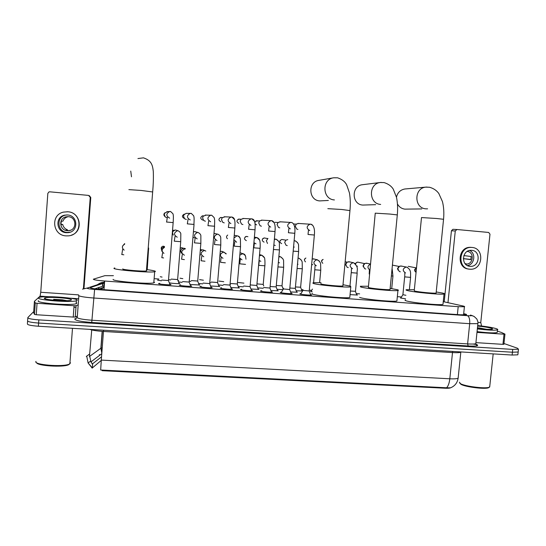 <?xml version="1.0" encoding="UTF-8"?>
<svg xmlns="http://www.w3.org/2000/svg" width="546" height="546" viewBox="0 0 546 546"><rect width="100%" height="100%" fill="white"/><g stroke="black" fill="none" stroke-linecap="round" stroke-linejoin="round"><path stroke-width="0.82" d="M405.569 298.785L400.457 297.993L401.023 297.7M356.668 294.635L357.439 295.045L350.061 294.628M312.21 291.755L310.456 291.366L311.22 291.107M301.938 290.588L302.702 290.813M161.377 280.808L157.487 280.091L158.354 279.9M296.676 291.796L297.372 292.219L290.677 291.946M277.559 290.39L278.235 290.806L270.993 290.492M258.258 288.964L258.92 289.387L251.105 289.018M238.773 287.53L239.414 287.947L231.019 287.53M219.096 286.077L219.731 286.493L210.736 286.015M199.229 284.609L199.856 285.032L190.24 284.48M179.17 283.128L179.791 283.551C177.197 283.743 173.778 283.531 169.533 282.924M310.585 294.451L311.691 294.99C310.456 295.386 300.778 294.485 299.788 293.885L301.023 293.571M291.093 293.018L292.178 293.564C290.895 293.96 281.047 293.052 280.194 292.458L281.47 292.151M271.417 291.578L272.481 292.117C271.15 292.526 261.118 291.612 260.408 291.018L261.718 290.718M251.535 290.117L252.586 290.656C251.208 291.079 240.984 290.151 240.431 289.557L241.742 289.271M231.463 288.643L232.5 289.189C231.074 289.612 220.645 288.684 220.25 288.09L221.574 287.81M211.193 287.155L212.217 287.701C210.742 288.138 200.102 287.196 199.87 286.602L201.194 286.336M190.718 285.654L191.735 286.193C190.213 286.643 179.347 285.688 179.286 285.108L180.617 284.848M170.031 284.132L171.055 284.678C169.478 285.135 158.374 284.173 158.49 283.592L159.828 283.347M113.411 275.682L104.866 275.675L93.318 279.218C93.7 279.845 97.475 280.446 104.648 281.033L458.196 306.675L464.4 306.756C464.994 306.586 464.469 306.32 462.837 305.958L443.263 301.638M102.232 370.079L446.58 387.783C448.239 386.09 449.31 383.094 449.815 378.788L101.29 360.094L100.669 370.045L102.232 370.079L102.198 370.693L445.038 388.226C447.863 388.356 449.713 388.213 450.587 387.797M104.457 281.019L103.986 287.189L98.41 289.25M401.481 296.969L397.331 296.662M359.623 293.871L356.285 293.625M311.698 290.329L309.323 290.151M303.01 289.687L301.549 289.578M283.435 288.24L282.964 288.206M230.549 284.329L230.132 284.295M210.797 282.862L209.848 282.794M190.847 281.388L189.353 281.279M178.638 280.487L178.071 280.446M170.7 279.9L168.653 279.75M158.886 279.026L154.859 278.726M182.132 282.357L178.685 281.941M202.689 283.879L198.764 283.456M223.048 285.374L218.646 284.944M243.216 286.841L238.329 286.418M263.192 288.281L257.828 287.872M282.971 289.68L277.136 289.312M302.593 290.991L296.26 290.731M473.013 344.035L477.061 344.628M101.536 356.831L92.663 363.718L92.404 364.428M101.263 360.394L92.124 368.12M446.58 387.783L450.559 387.81C454.859 386.042 457.384 382.835 458.135 378.18L458.237 377.238M517.922 354.299L518.161 352.02L512.428 352.225L38.595 323.061C31.095 322.488 27.43 321.696 27.614 320.679C27.43 321.696 31.095 322.488 38.595 323.061L512.428 352.225L518.161 352.02L518.215 351.508M517.861 354.818L512.128 355.043L38.37 326.242C30.863 325.669 27.204 324.863 27.396 323.819L27.587 321.055M104.149 283.04L90.226 287.599C90.581 288.295 94.356 288.93 101.549 289.51L460.189 314.783L466.38 314.796C466.973 314.605 466.448 314.312 464.803 313.916L463.69 313.65M503.972 343.516L517.458 348.225L518.461 349.215L512.728 349.399L38.827 319.874C31.32 319.301 27.655 318.523 27.839 317.533L33.688 311.63M73.949 307.282L75.976 307.412M94.813 288.834L104.088 285.845M77.355 316.018L75.239 317.008L73.225 317.076L74.065 305.74L37.06 303.289L36.241 314.735L34.466 314.407L33.62 312.571L34.418 301.331L35.278 302.982L37.06 303.289M73.225 317.076L36.241 314.735M89.387 195.686L90.779 197.55L90.247 197.345L83.415 288.663M83.975 288.445L90.779 197.55M90.247 197.345L88.568 195.407L49.802 191.817L48.922 191.946L47.83 193.434L40.745 292.267L40.09 296.144L34.418 301.331M74.065 305.74L76.078 305.699L78.187 304.832M67.54 214.967L64.653 215.158C54.764 216.912 56.183 232.33 66.243 232.692L68.127 232.657C78.692 231.893 78.167 215.445 67.54 214.967M66.94 214.933L65.609 215.131C55.863 216.858 57.262 232.057 67.172 232.412L70.243 232.152M67.404 216.666L68.052 216.673M68.223 216.687L68.025 216.721C65.561 217.335 63.882 218.789 62.988 221.103L61.22 221.301L60.961 224.788L62.742 224.495C63.329 227.068 64.892 228.835 67.424 229.798L65.773 230.228L68.864 230.63C77.143 229.948 76.658 217.055 68.325 216.694L66.127 216.83C58.272 218.134 59.33 230.371 67.301 230.665L68.864 230.63M71.519 235.114C83.627 231.422 80.747 212.326 67.943 211.78L67.035 211.732M66.011 235.872L68.325 235.858C82.842 235.067 82.371 212.455 67.772 211.773L63.602 212.087C50.328 214.694 52.464 235.408 66.011 235.872M67.37 230.583L67.424 229.798M62.742 224.495L60.893 224.338M70.68 230.159L69.11 230.562M69.676 363.95L68.427 364.824C62.783 367.506 36.828 365.8 36.664 362.715M70.536 362.844L69.192 364.168C62.681 367.24 32.808 364.755 36.016 361.404M77.095 300.327L76.385 300.73C71.287 302.825 34.964 299.959 38.63 297.734L39.278 297.42C44.765 295.386 79.409 298.068 77.095 300.327M76.897 303.03L76.167 303.685C71.062 305.862 34.746 303.01 38.418 300.703M66.871 300.669L62.34 299.815L53.617 299.297L60.531 300.641M44.444 298.123L44.779 297.939C48.082 296.437 73.15 298.334 71.369 299.945L70.727 300.259C66.639 301.645 42.049 299.652 44.444 298.123M66.667 300.675L62.34 299.815M64.803 300.709L53.617 299.297M122.72 268.912C121.888 269.779 143.393 271.628 146.396 270.946L146.847 270.734L146.43 270.502M146.935 269.628C152.225 270.311 155.057 270.898 155.446 271.389L154.682 271.758C149.604 272.945 112.223 269.724 113.984 268.25L114.776 267.95M153.863 281.968L154.566 282.412L153.788 282.869C148.689 284.377 111.35 281.183 113.124 279.388M130.747 171.089L131.49 176.788M334.418 199.938C322.276 199.365 321.546 179.279 333.654 177.791L318.953 180.364C307.685 181.75 308.388 200.375 319.69 200.908L328.351 200.45M320.925 283.558L320.911 283.92C323 284.875 340.745 286.534 342.881 285.974L342.915 285.619M342.997 284.739L350.621 286.172L350.798 286.862C347.174 287.838 316.318 284.944 312.988 283.319L313.056 282.712L321.007 282.678M349.863 296.765L349.795 297.488C346.144 298.717 315.322 295.796 312.012 293.919L312.08 293.195M362.803 184.671L362.394 184.719C351.18 185.811 351.563 204.538 362.776 205.064L375.675 204.675M390.035 289.571L397.304 214.919L389.864 214.052L375.245 213.165L368.366 287.517C371.021 288.479 388.09 290.103 390.035 289.571L390.069 289.243M390.151 288.384L397.365 289.714C398.566 290.062 398.757 290.322 397.938 290.479C394.628 291.407 364.953 288.575 360.626 286.93L360.346 286.247L368.25 286.247M396.976 300.32L396.908 300.989C393.577 302.15 363.936 299.29 359.63 297.399M397.447 203.958C399.126 206.989 401.624 208.715 404.941 209.138L421.812 208.92M436.118 293.086L443.55 219.294L436.711 218.502L421.498 217.561L414.264 290.574L414.694 291.025C417.874 292.001 434.343 293.591 436.118 293.086L436.152 292.786M436.234 291.946L443.024 293.175C444.533 293.564 444.867 293.844 444.035 294.014C441.011 294.888 412.38 292.117 407.139 290.452C405.903 290.103 405.678 289.851 406.463 289.694L414.346 289.735M443.045 303.794L442.983 304.409C439.94 305.507 411.329 302.696 406.122 300.798C404.886 300.396 404.668 300.095 405.46 299.897M405.507 188.93L404.859 188.991C400.382 189.824 397.584 192.561 396.464 197.202M161.814 280.071L168.468 280.528M167.035 217.806L165.165 216.871L164.285 214.428L164.619 213.261L167.574 211.589M182.582 281.586L189.175 282.064M186.37 219.526L184.555 218.741L183.511 216.155L184.016 214.708L186.172 213.35L187.025 213.35M203.146 283.094L209.684 283.586M205.392 221.219L203.733 220.55L202.566 217.861L203.221 216.209L206.149 215.09M223.498 284.582L229.982 285.087M224.235 222.891L222.707 222.318L221.444 219.553L222.236 217.738L225.041 216.803M243.653 286.056L250.088 286.582M242.909 224.556L241.489 224.051L240.151 221.232L241.066 219.294L243.734 218.496M263.609 287.517L269.997 288.056M261.411 226.201L260.094 225.757L258.681 222.891L259.712 220.857L262.251 220.168M283.374 288.964L289.714 289.517M279.75 227.832L278.515 227.429L277.047 224.542L278.173 222.42L280.589 221.826M302.941 290.39L309.241 290.963M297.918 229.443L296.758 229.088L295.25 226.174L296.464 223.99L298.758 223.471M171.171 279.102L177.634 279.559M173.287 235.121L172.502 232.801L173 231.347L175.348 229.968L177.457 230.562M191.318 280.583L197.72 281.053M193.427 231.879L194.97 231.613L196.546 232.207M194.465 237.776L192.984 237.251M211.261 282.05L217.615 282.541M214.012 233.258L215.199 233.668M231.013 283.504L237.319 284.009M250.58 284.944L256.838 285.462M270.181 286.534L276.167 286.903M267.492 243.448L266.38 240.813L267.936 238.411M289.878 288.056L295.318 288.329M287.251 245.625L286.008 245.188L284.65 242.376L285.927 240.151L287.79 239.612M122.563 246.069L124.686 243.598M503.897 344.246L502.948 344.349L504.019 334.186L476.986 332.398M502.948 344.349L475.921 342.635M444.212 301.849L451.419 230.774L452.887 229.313L456.818 229.511M481.579 326.003L480.767 322.543L489.98 234.179L488.663 232.453L456.941 229.511L455.268 230.985L447.973 302.682M504.019 334.186L504.927 334.077L501.337 332.418L497.31 331.115M471.696 250.334L471.055 250.307C461.766 249.931 460.776 265.97 470.051 266.325L470.461 266.346C479.818 266.974 481.087 250.764 471.696 250.334M465.383 264.005L466.154 264.073C473.498 264.551 474.542 251.877 467.192 251.44M469.751 269.198L470.256 269.226C483.005 270.14 484.793 248.055 471.99 247.454L471.062 247.413C458.456 246.969 457.173 268.741 469.751 269.198M470.884 259.459L463.322 258.606M471.178 247.372L470.249 247.331C457.671 246.888 456.395 268.605 468.946 269.062M465.069 263.643L466.127 263.8L465.281 263.895M463.322 258.627L470.823 259.65L471.143 256.511L463.861 255.583M467.403 265.561C474.556 264.728 476.235 253.139 469.58 250.464M489.23 387.25L488.595 387.721C485.285 389.441 465.629 387.046 461.083 384.391L459.862 383.306M489.803 386.008L489.325 387.182C485.879 388.97 465.274 386.466 460.524 383.702L459.363 382.2M477.689 325.58C485.81 326.412 491.919 327.423 496.034 328.603C497.727 329.142 498.198 329.566 497.447 329.866C494.403 330.501 487.708 330.18 477.347 328.91M497.235 331.872L497.16 332.548C494.116 333.21 487.421 332.903 477.061 331.62M486.841 329.313L477.47 327.743M477.641 326.085C483.701 326.665 488.288 327.402 491.386 328.289C492.601 328.685 492.895 328.985 492.26 329.19C489.782 329.607 484.828 329.34 477.402 328.371M479.975 328.453L486.268 329.279L479.074 327.893M483.442 329.067L477.436 328.071M160.278 276.726L162.053 277.095M162.005 251.481L161.466 249.474L161.964 248.027L164.51 246.621M180.023 278.187L182.821 278.665M181.368 253.255L180.658 251.03L181.347 249.324L183.709 248.191L185.292 248.594M199.57 279.634L203.385 280.2M200.321 250.921L202.723 249.747L204.907 250.628M200.519 254.955L200.041 254.306M218.939 281.067L223.744 281.695M220.325 251.556L221.819 251.296L223.553 252.027M238.124 282.487L243.905 283.135M240.076 252.818L242.137 253.508M239.94 258.9L239.558 258.845M257.132 283.893L263.22 284.405M259.603 254.47L260.408 254.873M276.331 285.483L282.009 285.811M295.461 286.957L300.621 287.21M312.175 258.947L314.428 259.104M312.817 264.755L311.677 264.414M350.402 291.038L355.46 291.311M348.28 267.608L347.099 267.233L345.7 264.421L347.331 262.005L349.733 261.93M345.727 265.199L346.273 262.906M365.779 269.014L364.66 268.673L363.227 265.847L364.905 263.404L367.171 263.336M363.322 266.939L363.07 265.697L363.964 264.127M404.654 276.863L402.9 294.71L405.917 295.277M400.314 271.792L399.303 271.498L397.816 268.652L399.59 266.182L401.603 266.127M398.041 270.12L397.515 268.495L398.757 266.728M416.038 272.679L414.885 270.038L416.543 267.622M415.158 271.621L414.516 269.874L415.956 267.997M445.038 388.226L445.099 387.66M104.184 287.135L100.853 289.462M103.986 289.68L104.648 281.033M103.829 287.251L104.3 281.006M457.391 314.585L458.196 306.675M452.695 351.426L452.498 352.566L103.481 331.456C97.12 331.026 92.547 330.33 89.749 329.361M461.138 351.945L460.81 352.218C459.65 352.696 456.879 352.812 452.498 352.566L449.815 378.788C454.19 378.999 456.961 378.794 458.135 378.18L460.838 351.924M89.64 353.951L86.323 356.49M86.705 356.033L88.104 362.981L92.144 367.704M99.338 354.531L99.734 355.248M102.232 347.747L100.867 348.252L101.815 353.166M102.157 331.367L100.867 348.252L89.735 356.292L90.95 361.909L92.458 363.998M91.728 329.948L89.435 356.661M512.128 355.043L512.728 349.399M38.37 326.242L38.827 319.874M101.29 360.094L103.569 330.2M92.376 367.465L92.663 363.718M104.184 282.514L87.032 288.151C87.258 288.622 89.783 289.052 94.608 289.441L467.437 315.67C471.273 315.895 472.488 315.752 471.068 315.24L470.454 315.076M477.934 323.075L477.893 323.642L469.697 323.689L93.659 298.007C83.9 297.229 78.849 296.321 78.501 295.29M475.873 344.144C479.763 345.761 477.197 346.369 468.175 345.973L91.735 322.461L94.608 289.441M473.048 315.957L470.577 315.083L474.126 316.462L476.795 318.96C477.791 321.048 478.16 322.611 477.893 323.642L475.887 342.97M91.735 322.461C80.74 321.614 75.075 320.454 74.741 318.98L76.665 317.915M78.863 295.782L77.293 316.857L76.87 317.192C77.198 318.475 82.234 319.492 91.981 320.243L467.608 343.905C471.935 344.164 474.672 344.082 475.812 343.659C476.173 344.908 476.665 345.441 477.286 345.263L475.88 344.178M27.812 317.902L27.614 320.679M467.437 315.67C469.205 316.646 469.956 319.321 469.697 323.689L467.608 343.905L468.175 345.973M76.351 318.359L75.218 318.605M103.023 282.664L97.625 284.5M87.23 288.035L82.494 289.148M98.437 289.25L101.501 288.97M98.908 287.36L98.26 289.237M90.472 287.899L90.506 287.428M102.477 286.077L102.696 283.251M464.694 314.946L464.803 313.916M78.549 294.867L40.745 292.267M78.644 298.764L70.188 298.184M48.369 296.703L40.09 296.144M76.106 305.685L75.259 317.001M34.466 314.407L35.278 302.982M128.87 189.626L141.168 190.445L152.655 191.967M327.832 208.654L341.864 209.5L349.952 210.592M380.664 204.429C368.632 203.863 368.257 183.681 380.289 182.507L381.258 182.419M362.394 184.719L380.289 182.507L384.125 182.596C388.363 183.934 391.414 186.138 393.291 189.203L396.492 197.324C397.625 202.757 397.897 208.62 397.304 214.919L397.29 215.056M425.832 208.825C413.95 208.265 413.875 188.042 425.791 187.135L426.965 187.06M404.859 188.991L425.791 187.135L429.579 187.271C433.565 188.39 436.65 190.465 438.827 193.509L442.451 201.597C443.796 207.057 444.164 212.96 443.55 219.294L443.536 219.424M164.81 216.428C163.534 215.165 163.568 213.95 164.919 212.783M166.489 222.024L173.164 222.611M169.649 218.134C165.923 215.923 165.895 213.711 169.581 211.5L170.611 211.5M184.268 218.455C181.825 217.028 181.811 215.602 184.234 214.168L184.48 214.155M188.097 219.246L187.319 223.86L194.042 224.447L189.169 282.2L190.738 286.288M190.261 219.97C186.561 217.731 186.561 215.534 190.267 213.356L191.23 213.363M202.682 220.099C200.164 218.707 200.136 217.281 202.586 215.82L203.249 215.841M208.661 221.157L207.944 225.669L214.598 226.256L209.671 283.722L211.227 287.79M210.674 221.778C206.995 219.533 207.016 217.335 210.736 215.199L211.636 215.213M220.837 221.717C218.339 220.318 218.318 218.898 220.782 217.451L221.43 217.485M229.013 223.034L228.358 227.464L234.862 228.03M231.893 217.049C233.558 217.458 234.48 218.523 234.644 220.243M230.883 223.58C227.232 221.314 227.273 219.13 230.999 217.021L231.852 217.042M238.834 223.321C236.35 221.915 236.343 220.502 238.807 219.076L239.435 219.11M249.167 224.891L248.573 229.238L255.03 229.805M251.918 218.864C253.371 219.199 254.259 220.106 254.579 221.58M250.887 225.355C247.27 223.082 247.324 220.912 251.058 218.83L251.863 218.857M256.675 224.911L255.057 223.887M254.805 222.365L256.675 220.68L257.275 220.72M269.123 226.726L268.584 230.999L275.048 231.565L269.983 288.186L271.498 292.206M270.7 227.116C267.117 224.836 267.185 222.672 270.912 220.625L271.676 220.652L274.242 222.85M278.071 222.509L274.959 222.311M288.882 228.535L288.404 232.739L294.799 233.306L289.701 289.639L291.209 293.646M290.322 228.863C286.766 226.576 286.848 224.42 290.574 222.399L291.305 222.427M308.449 230.323L308.026 234.466L314.36 235.026L309.227 291.086L310.722 295.072M310.851 224.208L312.674 225.314M309.753 230.589C306.231 228.303 306.32 226.153 310.039 224.153L310.735 224.188M172.632 230.589L174.379 230.207M175.034 236.438L174.249 241.168L180.726 241.694M177.245 237.21C173.567 234.937 173.628 232.787 177.43 230.753L178.18 230.781M195.154 238.22L194.437 242.854L200.853 243.373M197.222 238.902C193.577 236.616 193.653 234.473 197.454 232.473L198.164 232.5M215.083 239.981L214.421 244.519L220.789 245.038M217.008 240.568C213.39 238.281 213.479 236.145 217.281 234.173L217.95 234.2M227.402 238.739C226.14 237.401 226.242 236.179 227.709 235.073L227.552 235.155M234.814 241.714L234.214 246.171L240.533 246.69M236.609 242.226L233.954 239.667M234.104 237.926L236.916 235.858L237.551 235.886C239.155 236.247 240.056 237.244 240.254 238.882M246.342 240.643C243.844 239.175 243.878 237.769 246.444 236.411L247.413 236.602M254.361 243.42L253.815 247.809L260.087 248.321M256.013 243.864L253.979 242.649M254.354 238.377L256.961 237.558L259.589 240.131M264.087 242.151C261.609 240.684 261.65 239.278 264.209 237.94L265.09 238.097M273.464 249.474L279.456 249.938M275.239 245.488L273.867 244.915M274.345 239.503L276.187 239.209L278.672 241.332M281.681 243.646C279.218 242.178 279.265 240.779 281.818 239.448L282.623 239.592M293.195 251.14L298.642 251.542M294.28 247.092L293.577 246.901M294.117 240.888L295.236 240.847L297.509 242.513M121.717 254.477L123.812 254.805M124.174 250.157C121.649 247.959 121.806 245.987 124.638 244.226M480.767 322.543L477.921 322.345M455.268 230.985L451.419 230.774M148.649 248.007L148.539 250.123M161.466 249.461C160.831 247.686 161.439 246.601 163.295 246.198L164.517 246.539M162.599 252.812L161.814 257.657L163.595 257.944M163.964 253.378C161.398 251.18 161.555 249.201 164.442 247.447M180.678 251.699L180.064 251.146M180.296 248.307L181.763 247.713L183.21 248.239M182.296 254.477L181.572 259.22L184.384 259.609M184.411 255.207C180.787 252.873 180.924 250.785 184.821 248.928L185.258 248.956M201.808 256.122L201.146 260.77L204.968 261.234M203.795 256.763C200.205 254.429 200.348 252.348 204.231 250.518L204.709 250.546M200.464 249.249L201.686 249.931M221.137 257.739L220.529 262.305L225.348 262.838M222.993 258.306C219.437 255.972 219.588 253.897 223.45 252.088L226.133 253.61M240.288 259.336L239.735 263.827L245.529 264.387M242.015 259.828L239.633 257.985M239.878 255.078L242.936 253.672C244.458 253.999 245.325 254.941 245.55 256.497M259.254 260.92L258.756 265.329L264.858 265.8M260.858 261.336L259.084 260.415M259.486 255.815L261.78 255.214L264.319 257.657M277.982 266.912L283.661 267.294M279.525 262.838L278.385 262.421M278.87 256.934L280.453 256.743L282.862 258.79M297.133 268.461L302.293 268.775M298.02 264.319L297.515 264.203M298.055 258.258L298.949 258.251L301.187 259.916M305.535 261.868C304.026 260.462 304.142 259.186 305.883 258.04M315.103 265.533L314.776 269.765L320.761 270.243M316.352 265.793C312.954 263.479 313.138 261.459 316.898 259.719L319.301 261.063M322.795 263.288C321.232 261.868 321.355 260.579 323.15 259.432C321.164 260.23 321.048 261.52 322.795 263.274M351.474 268.523L351.269 272.659L357.18 273.137M352.504 268.693C349.174 266.393 349.372 264.387 353.085 262.674L354.996 263.479M357.459 266.236L356.599 265.95M355.671 264.175C355.828 262.913 356.518 262.23 357.739 262.135L358.435 262.285M369.806 269.99C367.185 267.827 367.369 265.888 370.365 264.182M391.359 275.989L392.949 275.976M404.798 272.877L404.77 276.89L410.599 277.375M405.528 272.945C402.293 270.673 402.498 268.693 406.142 267.014L407.48 267.41M416.148 267.854L408.196 266.332M104.177 287.176L101.003 289.469M463.561 314.946L464.4 306.756M92.117 367.997L88.104 362.981L90.254 361.363M101.822 353.132L101.044 348.143L102.327 331.381M92.417 364.121L90.95 361.909L101.774 353.699M518.461 349.215L518.161 352.02M104.19 282.473C102.416 282.145 100.307 282.794 97.864 284.418M98.396 289.25L99.092 287.292M102.628 286.029L102.846 283.203M76.078 305.699L75.239 317.008M65.609 215.131L64.653 215.158M68.025 216.721L66.127 216.83M69.028 232.378L68.127 232.657M68.427 364.824L69.192 364.168M72.488 328.317L69.854 363.854M76.385 300.73L76.167 303.685M45.68 298.976L44.779 297.939M146.396 270.946L152.675 191.782C153.337 184.173 153.542 177.354 153.283 171.321C152.552 165.308 151.672 160.538 143.434 157.842L137.94 158.552M154.682 271.758L153.788 282.869M342.881 285.974L349.966 210.442C350.546 204.156 350.368 198.307 349.44 192.895L346.635 184.739C344.99 181.613 341.98 179.306 337.599 177.812L333.654 177.791M350.798 286.862L349.795 297.488M397.938 290.479L396.908 300.989M427.593 208.831L425.921 208.859M444.035 294.014L442.983 304.409M168.461 280.671L170.052 284.773M168.455 280.671L173.157 222.618C173.628 215.247 173.239 214.653 172.939 213.752L170.659 211.555L166.905 211.623M166.605 222.031L167.322 217.315M184.459 214.175L184.016 214.209M186.172 213.35L191.305 213.425L193.646 215.745C193.926 216.837 194.356 216.803 193.932 224.447M203.549 215.854L202.238 215.888M205.255 215.069L211.746 215.274L214.073 217.506C214.407 218.659 214.892 218.748 214.496 226.256M222.447 217.533L220.277 217.574M224.147 216.769L231.989 217.11L234.343 219.349C234.712 220.529 235.224 220.796 234.862 228.044L229.975 285.224L231.511 289.278M241.161 219.205L238.111 219.267M242.868 218.455L252.027 218.926L254.416 221.164C254.798 222.379 255.364 222.638 255.03 229.818L250.075 286.711L251.604 290.745M259.705 220.864L255.726 221.014M261.411 220.127L271.874 220.72C272.713 220.959 275.969 222.072 274.993 231.572M279.784 221.778L291.53 222.502C292.192 222.543 295.782 224.078 294.772 233.313M283.367 289.025L281.122 292.731M297.993 223.423L310.988 224.27C311.561 224.16 315.376 226.037 314.353 235.033M302.941 290.424L300.675 294.137M293.543 223.962L296.273 224.14M174.147 230.316L173.253 230.269M175.348 229.968L178.228 230.828C180.146 231.968 181.006 233.149 180.808 234.357L180.726 241.742L177.621 279.689L179.149 283.62M194.485 231.613L198.232 232.548C200.095 233.613 200.976 234.787 200.86 236.084L200.853 243.42L197.713 281.183L199.215 285.101M213.998 233.374L218.038 234.254C219.881 235.258 220.782 236.5 220.755 237.974L220.782 245.086L217.601 282.664L219.096 286.568M234.33 235.299L237.66 235.94C239.462 236.875 240.39 238.124 240.438 239.68L240.527 246.737L237.305 284.132L238.786 288.015M247.925 236.705L246.444 236.411L245.256 236.841M254.456 237.155L257.091 237.619C258.865 238.493 259.814 239.742 259.93 241.373C260.367 243.106 260.162 248.826 260.08 248.369L256.825 285.585L258.292 289.455M267.67 238.582L264.209 237.94L262.756 238.609M274.392 238.957L276.344 239.271C278.617 240.902 279.634 242.444 279.402 243.905L279.45 249.986L276.16 287.019L277.614 290.875M285.906 240.165L281.818 239.448L280.084 240.506M294.13 240.725L295.406 240.916C297.707 242.513 298.758 244.096 298.566 245.68L298.635 251.59L295.304 288.445L296.751 292.281M122.625 249.413L121.833 254.45M452.887 229.313L456.749 229.511M504.961 334.172L503.883 344.321M470.249 247.331L471.062 247.413M465.328 263.95L466.154 264.073M468.652 266.059L470.461 266.346M488.595 387.721L489.325 387.182M493.181 353.89L489.694 386.991M497.447 329.866L497.16 332.548M147.222 269.663L148.519 249.652M163.8 246.717L163.295 246.198L162.51 246.362M182.726 248.369L181.763 247.713L180.863 247.918M183.709 248.191L185.258 248.983M202.723 249.747L205.815 251.085M200.45 249.406L201.556 249.986M221.56 251.29L223.976 252.163L226.105 253.972M240.22 252.818L243.011 253.719C246.382 256.101 245.379 256.081 245.98 259.2M259.589 254.613L261.875 255.262C264.005 256.729 264.953 257.985 264.708 259.029C265.083 260.203 264.974 266.298 264.851 265.882L263.213 284.514L263.752 285.933M278.924 256.381L280.562 256.791C282.814 258.394 283.824 259.903 283.592 261.322L283.654 267.369L282.002 285.92L283.244 289.223M298.068 258.087L299.078 258.306C301.331 259.835 302.368 261.37 302.197 262.906L302.293 268.85L300.614 287.312L302.02 291.045M305.883 258.026C304.743 258.729 304.272 259.343 304.463 259.862M319.622 282.623L320.755 270.311L320.639 264.476C320.775 262.879 319.703 261.322 317.424 259.807L313.172 258.79M312.455 289.087L310.967 291.516M313.595 282.644L314.776 269.765M355.453 291.407L356.838 295.099M355.453 291.414L357.18 273.205C356.579 270.161 359.405 267.588 353.617 262.769L348.669 261.691M349.966 285.981L351.221 272.645M345.154 261.725L347.058 262.155M364.557 263.602L357.739 262.135C356.019 262.715 355.316 263.384 355.637 264.134M369.41 269.99L369.205 273.996M370.379 264.018L366.182 263.131M391.721 288.616L392.943 276.037L392.096 268.434M409.391 289.557L410.592 277.436C410.326 273.491 411.814 270.12 406.702 267.11L400.744 265.957M402.852 294.785L400.778 298.082M392.417 265.124L399.099 266.448"/></g></svg>
